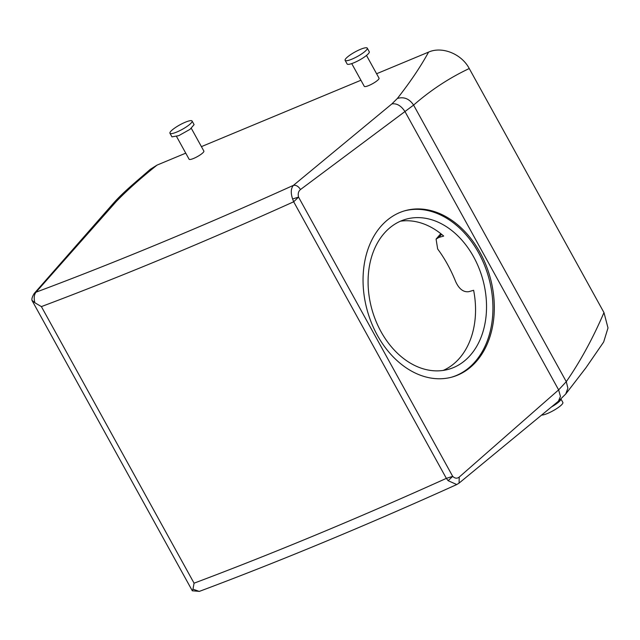 <?xml version="1.0" encoding="UTF-8"?>
<svg xmlns="http://www.w3.org/2000/svg" width="640" height="640" viewBox="0 0 640 640"><rect width="100%" height="100%" fill="white"/><g stroke="black" fill="none" stroke-linecap="round" stroke-linejoin="round"><path stroke-width="0.96" d="M443.16 370.44A78.008 57.416 74 0 0 453.256 364.272A78.008 57.416 74 0 0 473.624 290.296L468.824 291.664C463.432 292.4 459.04 289.024 455.632 281.528C450.752 269.4 444.768 258.552 437.664 248.992L436.08 239.112L438.888 237.432L443.688 236.064A78.008 57.416 74 0 0 400.48 221.184M464.232 361.128A78.008 57.416 74 0 0 478.648 267.336A78.008 57.416 74 0 0 405.856 219.248A78.008 57.416 74 0 0 390.384 227.36A78.008 57.416 74 0 0 375.968 321.152A78.008 57.416 74 0 0 448.76 369.24A78.008 57.416 74 0 0 464.232 361.128M185.752 153.152L157.064 165.088L150.312 169.32M34.096 293.608L35.992 292.2C34.096 294.624 33.72 298.144 34.872 302.76L41.384 306.6A1264.944 255.16 -28.9 0 0 293.68 201.784L292.608 198.992C290.584 192.936 290.864 188.384 293.448 185.336L391.88 103.912L397.36 98.464C410.384 81.872 420.792 66.416 428.568 52.112L376.592 73.744M360.928 80.256L201.416 146.632M428.568 52.112C442.112 46.024 461.608 53.912 469.248 68.528L603.968 312.576L608 327.944L603.664 342.008L585.888 367.84L565.72 394.032L567.896 388.192L566.28 381.672C580.368 361.32 592.928 338.288 603.968 312.576M451.76 377.144A86.44 63.624 74 0 0 468.224 368.36A86.44 63.624 74 0 0 484.376 264.872A86.44 63.624 74 0 0 404.224 210.944M448.12 480.688L452.704 476.368L446.36 478.368A1264.944 255.16 151.1 0 1 194.072 583.184L192.968 589.16L199.248 591.424C280.616 560.968 366.456 525.344 456.768 484.544L448.12 480.688L446.36 478.368L293.68 201.784L298.536 197.088C297.768 193.784 298.424 191.264 300.488 189.536C298.448 186.344 296.096 184.944 293.448 185.336A1252.296 252.608 -28.9 0 1 35.992 292.2L116.4 201.376C127.008 190.368 140.568 178.272 157.064 165.088M34.872 302.76L32 300.36C31.584 298.904 32.312 296.616 34.192 293.504L113.192 203.52C123.48 191.736 139.416 178.968 150.448 169.2M351.728 63.6L364.28 86.336A8.432 1.704 -28.9 0 0 372.48 83.752A8.432 1.704 -28.9 0 0 379.048 78.192L379.048 78.192A8.432 1.704 -28.9 0 0 379.048 78.184L366.496 55.448M176.552 136.496L189.104 159.232A8.432 1.704 -28.9 0 0 193.664 158.424A8.432 1.704 -28.9 0 0 201.16 154.216A8.432 1.704 -28.9 0 0 203.872 151.08L191.32 128.344M397.36 98.464C403.944 96.544 409.352 98.752 413.6 105.088C430.696 90.16 449.248 77.968 469.248 68.528M387.768 219.736A86.44 63.624 74 0 0 371.792 323.672A86.44 63.624 74 0 0 452.448 376.96A86.44 63.624 74 0 0 469.592 367.968A86.44 63.624 74 0 0 485.568 264.032A86.44 63.624 74 0 0 404.912 210.744A86.44 63.624 74 0 0 387.768 219.736M300.488 189.536L413.6 105.088L566.28 381.672L558.632 389.888L405.128 111.824C401.288 105.816 396.872 103.176 391.88 103.912M558.424 401.208L560.44 396.416L558.632 389.888L459.216 477.08L459.088 483.104L558.424 401.208L565.752 393.992M192.968 589.16L192.32 590.8L199.384 591.368M192.32 590.8L32.048 300.52M292.608 198.992L298.536 197.088L452.704 476.368C454.936 478.488 457.112 478.728 459.216 477.08M345.12 60.36L347.12 63.976A12.648 2.552 -28.9 0 0 347.12 63.976A12.648 2.552 -28.9 0 0 359.416 60.096A12.648 2.552 -28.9 0 0 369.272 51.752A12.648 2.552 -28.9 0 0 369.264 51.744L367.272 48.128A12.648 2.552 -28.9 0 0 367.272 48.128A12.648 2.552 -28.9 0 0 354.968 52.008A12.648 2.552 -28.9 0 0 345.12 60.352A12.648 2.552 -28.9 0 0 345.12 60.36A12.648 2.552 -28.9 0 0 357.424 56.48A12.648 2.552 -28.9 0 0 367.272 48.136M192.096 121.024L194.096 124.64L190.032 129.336L178.784 135.648L171.944 136.864L169.952 133.248A12.648 2.552 151.1 0 1 174.008 128.552A12.648 2.552 151.1 0 1 185.256 122.24A12.648 2.552 151.1 0 1 192.096 121.024A12.648 2.552 151.1 0 1 188.032 125.72A12.648 2.552 151.1 0 1 176.792 132.032A12.648 2.552 151.1 0 1 169.952 133.248M551.68 406.816A12.648 2.552 -28.9 0 0 560.928 399.016M541.736 415.072A12.648 2.552 -28.9 0 0 554.84 409.752A12.648 2.552 -28.9 0 0 562.864 402.456A12.648 2.552 -28.9 0 0 562.864 402.448L560.96 398.992M441.6 234.304L438.888 237.432M41.384 306.6L194.072 583.184M440.8 233.664L436.08 239.112M456.768 484.544L459.088 483.104"/></g></svg>
